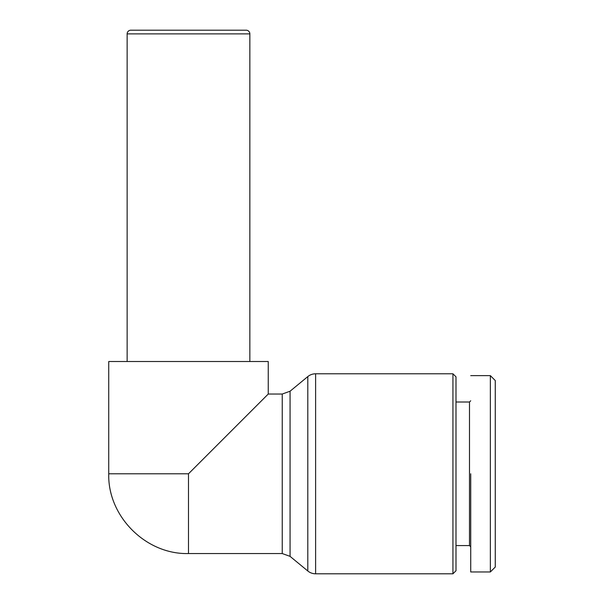 <?xml version="1.0" encoding="UTF-8"?>
<svg xmlns="http://www.w3.org/2000/svg" width="604" height="604" viewBox="0 0 604 604"><rect width="100%" height="100%" fill="white"/><g stroke="black" fill="none" stroke-linecap="round" stroke-linejoin="round"><path stroke-width="0.91" d="M246.168 30.2A3.684 3.684 0 0 1 249.852 33.884L127.142 33.884A3.684 3.684 0 0 1 130.819 30.2L246.168 30.2L130.819 30.2M315.613 573.8A12.269 12.269 0 0 1 307.806 570.991L307.806 376.586A12.269 12.269 0 0 1 315.613 373.785L452.932 373.785L452.932 573.8L315.613 573.8L315.613 373.785M495.265 562.785L495.265 567.05L490.357 571.958L490.357 375.628L495.265 380.535L495.265 567.05L491.558 570.757M138.18 30.2L238.806 30.2M108.735 473.793L188.493 473.793L188.493 553.551C145.904 554.676 107.61 516.382 108.735 473.793L108.735 361.517L268.252 361.517L268.252 394.034L282.249 394.034L282.249 553.551L290.063 556.36L307.806 570.991M188.493 473.793L268.252 394.034M188.493 553.551L282.249 553.551M290.063 556.36L290.063 391.226L307.806 376.586M452.932 573.8L455.997 570.735L455.997 376.851L452.932 373.785M455.997 545.578L469.497 545.578L469.497 402.007L455.997 402.007M469.497 545.578L470.727 546.801M469.497 402.007L470.727 400.784M470.727 473.793L470.727 571.958L470.727 473.793M249.852 33.884L249.852 361.517M290.063 391.226L282.249 394.034M127.142 33.884L127.142 361.517M470.727 375.628L490.357 375.628M490.357 571.958L470.727 571.958"/></g></svg>
